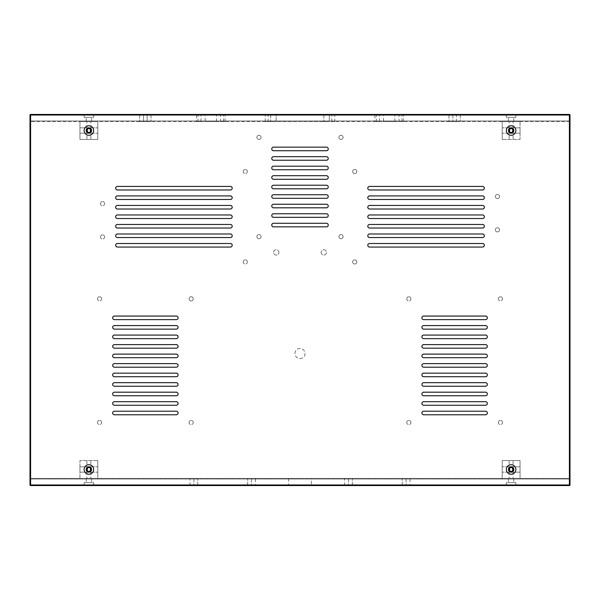 <?xml version="1.0" encoding="UTF-8"?>
<svg xmlns="http://www.w3.org/2000/svg" width="600" height="600" viewBox="0 0 600 600"><rect width="100%" height="100%" fill="white"/><g stroke="black" fill="none" stroke-linecap="round" stroke-linejoin="round"><path stroke-width="0.45" stroke-dasharray="3 2.25" d="M326.46 147.157A1.785 1.785 0 0 1 328.245 148.942A1.785 1.785 0 0 1 326.46 150.727L273.54 150.727L326.46 150.727A1.785 1.785 0 0 0 328.245 148.942A1.785 1.785 0 0 0 326.46 147.157L273.54 147.157A1.785 1.785 0 0 0 271.755 148.942A1.785 1.785 0 0 0 273.54 150.727A1.785 1.785 0 0 1 271.755 148.942A1.785 1.785 0 0 1 273.54 147.157M326.46 188.79A1.785 1.785 0 0 0 328.245 187.005A1.785 1.785 0 0 0 326.46 185.22L273.54 185.22L326.46 185.22A1.785 1.785 0 0 1 328.245 187.005A1.785 1.785 0 0 1 326.46 188.79L273.54 188.79A1.785 1.785 0 0 1 271.755 187.005A1.785 1.785 0 0 1 273.54 185.22A1.785 1.785 0 0 0 271.755 187.005A1.785 1.785 0 0 0 273.54 188.79L326.46 188.79L273.54 188.79M482.572 189.975A1.785 1.785 0 0 0 484.357 188.197A1.785 1.785 0 0 0 482.572 186.413L369.585 186.413L482.572 186.413A1.785 1.785 0 0 1 484.357 188.197A1.785 1.785 0 0 1 482.572 189.975L369.585 189.975A1.785 1.785 0 0 1 367.8 188.197A1.785 1.785 0 0 1 369.585 186.413A1.785 1.785 0 0 0 367.8 188.197A1.785 1.785 0 0 0 369.585 189.975L482.572 189.975L369.585 189.975M482.572 209.01A1.785 1.785 0 0 0 484.357 207.225A1.785 1.785 0 0 0 482.572 205.44L369.585 205.44L482.572 205.44A1.785 1.785 0 0 1 484.357 207.225A1.785 1.785 0 0 1 482.572 209.01L369.585 209.01A1.785 1.785 0 0 1 367.8 207.225A1.785 1.785 0 0 1 369.585 205.44A1.785 1.785 0 0 0 367.8 207.225A1.785 1.785 0 0 0 369.585 209.01L482.572 209.01L369.585 209.01M482.572 199.493A1.785 1.785 0 0 0 484.357 197.708A1.785 1.785 0 0 0 482.572 195.923L369.585 195.923L482.572 195.923A1.785 1.785 0 0 1 484.357 197.708A1.785 1.785 0 0 1 482.572 199.493L369.585 199.493A1.785 1.785 0 0 1 367.8 197.708A1.785 1.785 0 0 1 369.585 195.923A1.785 1.785 0 0 0 367.8 197.708A1.785 1.785 0 0 0 369.585 199.493L482.572 199.493L369.585 199.493M482.572 224.475A1.785 1.785 0 0 1 484.357 226.252A1.785 1.785 0 0 1 482.572 228.038L369.585 228.038L482.572 228.038A1.785 1.785 0 0 0 484.357 226.252A1.785 1.785 0 0 0 482.572 224.475L369.585 224.475A1.785 1.785 0 0 0 367.8 226.252A1.785 1.785 0 0 0 369.585 228.038A1.785 1.785 0 0 1 367.8 226.252A1.785 1.785 0 0 1 369.585 224.475M482.572 233.985A1.785 1.785 0 0 1 484.357 235.77A1.785 1.785 0 0 1 482.572 237.555L369.585 237.555L482.572 237.555A1.785 1.785 0 0 0 484.357 235.77A1.785 1.785 0 0 0 482.572 233.985L369.585 233.985A1.785 1.785 0 0 0 367.8 235.77A1.785 1.785 0 0 0 369.585 237.555A1.785 1.785 0 0 1 367.8 235.77A1.785 1.785 0 0 1 369.585 233.985M482.572 243.502A1.785 1.785 0 0 1 484.357 245.288A1.785 1.785 0 0 1 482.572 247.072L369.585 247.072L482.572 247.072A1.785 1.785 0 0 0 484.357 245.288A1.785 1.785 0 0 0 482.572 243.502L369.585 243.502A1.785 1.785 0 0 0 367.8 245.288A1.785 1.785 0 0 0 369.585 247.072A1.785 1.785 0 0 1 367.8 245.288A1.785 1.785 0 0 1 369.585 243.502M482.572 218.528A1.785 1.785 0 0 0 484.357 216.743A1.785 1.785 0 0 0 482.572 214.958L369.585 214.958L482.572 214.958A1.785 1.785 0 0 1 484.357 216.743A1.785 1.785 0 0 1 482.572 218.528L369.585 218.528A1.785 1.785 0 0 1 367.8 216.743A1.785 1.785 0 0 1 369.585 214.958A1.785 1.785 0 0 0 367.8 216.743A1.785 1.785 0 0 0 369.585 218.528L482.572 218.528L369.585 218.528M117.427 243.502A1.785 1.785 0 0 0 115.642 245.288A1.785 1.785 0 0 0 117.427 247.072L230.415 247.072L117.427 247.072A1.785 1.785 0 0 1 115.642 245.288A1.785 1.785 0 0 1 117.427 243.502L230.415 243.502A1.785 1.785 0 0 1 232.2 245.288A1.785 1.785 0 0 1 230.415 247.072A1.785 1.785 0 0 0 232.2 245.288A1.785 1.785 0 0 0 230.415 243.502L117.427 243.502L230.415 243.502M117.427 224.475A1.785 1.785 0 0 0 115.642 226.252A1.785 1.785 0 0 0 117.427 228.038L230.415 228.038L117.427 228.038A1.785 1.785 0 0 1 115.642 226.252A1.785 1.785 0 0 1 117.427 224.475L230.415 224.475A1.785 1.785 0 0 1 232.2 226.252A1.785 1.785 0 0 1 230.415 228.038A1.785 1.785 0 0 0 232.2 226.252A1.785 1.785 0 0 0 230.415 224.475L117.427 224.475L230.415 224.475M117.427 233.985A1.785 1.785 0 0 0 115.642 235.77A1.785 1.785 0 0 0 117.427 237.555L230.415 237.555L117.427 237.555A1.785 1.785 0 0 1 115.642 235.77A1.785 1.785 0 0 1 117.427 233.985L230.415 233.985A1.785 1.785 0 0 1 232.2 235.77A1.785 1.785 0 0 1 230.415 237.555A1.785 1.785 0 0 0 232.2 235.77A1.785 1.785 0 0 0 230.415 233.985L117.427 233.985L230.415 233.985M117.427 209.01A1.785 1.785 0 0 1 115.642 207.225A1.785 1.785 0 0 1 117.427 205.44L230.415 205.44L117.427 205.44A1.785 1.785 0 0 0 115.642 207.225A1.785 1.785 0 0 0 117.427 209.01L230.415 209.01A1.785 1.785 0 0 0 232.2 207.225A1.785 1.785 0 0 0 230.415 205.44A1.785 1.785 0 0 1 232.2 207.225A1.785 1.785 0 0 1 230.415 209.01M117.427 199.493A1.785 1.785 0 0 1 115.642 197.708A1.785 1.785 0 0 1 117.427 195.923L230.415 195.923L117.427 195.923A1.785 1.785 0 0 0 115.642 197.708A1.785 1.785 0 0 0 117.427 199.493L230.415 199.493A1.785 1.785 0 0 0 232.2 197.708A1.785 1.785 0 0 0 230.415 195.923A1.785 1.785 0 0 1 232.2 197.708A1.785 1.785 0 0 1 230.415 199.493M117.427 189.975A1.785 1.785 0 0 1 115.642 188.197A1.785 1.785 0 0 1 117.427 186.413L230.415 186.413L117.427 186.413A1.785 1.785 0 0 0 115.642 188.197A1.785 1.785 0 0 0 117.427 189.975L230.415 189.975A1.785 1.785 0 0 0 232.2 188.197A1.785 1.785 0 0 0 230.415 186.413A1.785 1.785 0 0 1 232.2 188.197A1.785 1.785 0 0 1 230.415 189.975M117.427 214.958A1.785 1.785 0 0 0 115.642 216.743A1.785 1.785 0 0 0 117.427 218.528L230.415 218.528L117.427 218.528A1.785 1.785 0 0 1 115.642 216.743A1.785 1.785 0 0 1 117.427 214.958L230.415 214.958A1.785 1.785 0 0 1 232.2 216.743A1.785 1.785 0 0 1 230.415 218.528A1.785 1.785 0 0 0 232.2 216.743A1.785 1.785 0 0 0 230.415 214.958L117.427 214.958L230.415 214.958M423.705 316.058A1.785 1.785 0 0 0 421.92 317.843A1.785 1.785 0 0 0 423.705 319.627L485.55 319.627L423.705 319.627A1.785 1.785 0 0 1 421.92 317.843A1.785 1.785 0 0 1 423.705 316.058L485.55 316.058A1.785 1.785 0 0 1 487.335 317.843A1.785 1.785 0 0 1 485.55 319.627A1.785 1.785 0 0 0 487.335 317.843A1.785 1.785 0 0 0 485.55 316.058L423.705 316.058L485.55 316.058M423.705 376.718A1.785 1.785 0 0 1 421.92 374.933A1.785 1.785 0 0 1 423.705 373.147L485.55 373.147L423.705 373.147A1.785 1.785 0 0 0 421.92 374.933A1.785 1.785 0 0 0 423.705 376.718L485.55 376.718A1.785 1.785 0 0 0 487.335 374.933A1.785 1.785 0 0 0 485.55 373.147A1.785 1.785 0 0 1 487.335 374.933A1.785 1.785 0 0 1 485.55 376.718M423.705 386.235A1.785 1.785 0 0 1 421.92 384.45A1.785 1.785 0 0 1 423.705 382.665L485.55 382.665L423.705 382.665A1.785 1.785 0 0 0 421.92 384.45A1.785 1.785 0 0 0 423.705 386.235L485.55 386.235A1.785 1.785 0 0 0 487.335 384.45A1.785 1.785 0 0 0 485.55 382.665A1.785 1.785 0 0 1 487.335 384.45A1.785 1.785 0 0 1 485.55 386.235M423.705 354.12A1.785 1.785 0 0 0 421.92 355.905A1.785 1.785 0 0 0 423.705 357.69L485.55 357.69L423.705 357.69A1.785 1.785 0 0 1 421.92 355.905A1.785 1.785 0 0 1 423.705 354.12L485.55 354.12A1.785 1.785 0 0 1 487.335 355.905A1.785 1.785 0 0 1 485.55 357.69A1.785 1.785 0 0 0 487.335 355.905A1.785 1.785 0 0 0 485.55 354.12L423.705 354.12L485.55 354.12M423.705 344.603A1.785 1.785 0 0 0 421.92 346.388A1.785 1.785 0 0 0 423.705 348.173L485.55 348.173L423.705 348.173A1.785 1.785 0 0 1 421.92 346.388A1.785 1.785 0 0 1 423.705 344.603L485.55 344.603A1.785 1.785 0 0 1 487.335 346.388A1.785 1.785 0 0 1 485.55 348.173A1.785 1.785 0 0 0 487.335 346.388A1.785 1.785 0 0 0 485.55 344.603L423.705 344.603L485.55 344.603M423.705 335.085A1.785 1.785 0 0 0 421.92 336.87A1.785 1.785 0 0 0 423.705 338.655L485.55 338.655L423.705 338.655A1.785 1.785 0 0 1 421.92 336.87A1.785 1.785 0 0 1 423.705 335.085L485.55 335.085A1.785 1.785 0 0 1 487.335 336.87A1.785 1.785 0 0 1 485.55 338.655A1.785 1.785 0 0 0 487.335 336.87A1.785 1.785 0 0 0 485.55 335.085L423.705 335.085L485.55 335.085M423.705 325.575A1.785 1.785 0 0 0 421.92 327.36A1.785 1.785 0 0 0 423.705 329.138L485.55 329.138L423.705 329.138A1.785 1.785 0 0 1 421.92 327.36A1.785 1.785 0 0 1 423.705 325.575L485.55 325.575A1.785 1.785 0 0 1 487.335 327.36A1.785 1.785 0 0 1 485.55 329.138A1.785 1.785 0 0 0 487.335 327.36A1.785 1.785 0 0 0 485.55 325.575L423.705 325.575L485.55 325.575M423.705 395.752A1.785 1.785 0 0 1 421.92 393.967A1.785 1.785 0 0 1 423.705 392.183L485.55 392.183L423.705 392.183A1.785 1.785 0 0 0 421.92 393.967A1.785 1.785 0 0 0 423.705 395.752L485.55 395.752A1.785 1.785 0 0 0 487.335 393.967A1.785 1.785 0 0 0 485.55 392.183A1.785 1.785 0 0 1 487.335 393.967A1.785 1.785 0 0 1 485.55 395.752M423.705 405.263A1.785 1.785 0 0 1 421.92 403.478A1.785 1.785 0 0 1 423.705 401.692L485.55 401.692L423.705 401.692A1.785 1.785 0 0 0 421.92 403.478A1.785 1.785 0 0 0 423.705 405.263L485.55 405.263A1.785 1.785 0 0 0 487.335 403.478A1.785 1.785 0 0 0 485.55 401.692A1.785 1.785 0 0 1 487.335 403.478A1.785 1.785 0 0 1 485.55 405.263M423.705 414.78A1.785 1.785 0 0 1 421.92 412.995A1.785 1.785 0 0 1 423.705 411.21L485.55 411.21L423.705 411.21A1.785 1.785 0 0 0 421.92 412.995A1.785 1.785 0 0 0 423.705 414.78L485.55 414.78A1.785 1.785 0 0 0 487.335 412.995A1.785 1.785 0 0 0 485.55 411.21A1.785 1.785 0 0 1 487.335 412.995A1.785 1.785 0 0 1 485.55 414.78M423.705 363.638A1.785 1.785 0 0 0 421.92 365.415A1.785 1.785 0 0 0 423.705 367.2L485.55 367.2L423.705 367.2A1.785 1.785 0 0 1 421.92 365.415A1.785 1.785 0 0 1 423.705 363.638L485.55 363.638A1.785 1.785 0 0 1 487.335 365.415A1.785 1.785 0 0 1 485.55 367.2A1.785 1.785 0 0 0 487.335 365.415A1.785 1.785 0 0 0 485.55 363.638L423.705 363.638L485.55 363.638M114.45 316.058A1.785 1.785 0 0 0 112.665 317.843A1.785 1.785 0 0 0 114.45 319.627L176.295 319.627L114.45 319.627A1.785 1.785 0 0 1 112.665 317.843A1.785 1.785 0 0 1 114.45 316.058L176.295 316.058A1.785 1.785 0 0 1 178.08 317.843A1.785 1.785 0 0 1 176.295 319.627A1.785 1.785 0 0 0 178.08 317.843A1.785 1.785 0 0 0 176.295 316.058L114.45 316.058L176.295 316.058M114.45 376.718A1.785 1.785 0 0 1 112.665 374.933A1.785 1.785 0 0 1 114.45 373.147L176.295 373.147L114.45 373.147A1.785 1.785 0 0 0 112.665 374.933A1.785 1.785 0 0 0 114.45 376.718L176.295 376.718A1.785 1.785 0 0 0 178.08 374.933A1.785 1.785 0 0 0 176.295 373.147A1.785 1.785 0 0 1 178.08 374.933A1.785 1.785 0 0 1 176.295 376.718M114.45 386.235A1.785 1.785 0 0 1 112.665 384.45A1.785 1.785 0 0 1 114.45 382.665L176.295 382.665L114.45 382.665A1.785 1.785 0 0 0 112.665 384.45A1.785 1.785 0 0 0 114.45 386.235L176.295 386.235A1.785 1.785 0 0 0 178.08 384.45A1.785 1.785 0 0 0 176.295 382.665A1.785 1.785 0 0 1 178.08 384.45A1.785 1.785 0 0 1 176.295 386.235M114.45 354.12A1.785 1.785 0 0 0 112.665 355.905A1.785 1.785 0 0 0 114.45 357.69L176.295 357.69L114.45 357.69A1.785 1.785 0 0 1 112.665 355.905A1.785 1.785 0 0 1 114.45 354.12L176.295 354.12A1.785 1.785 0 0 1 178.08 355.905A1.785 1.785 0 0 1 176.295 357.69A1.785 1.785 0 0 0 178.08 355.905A1.785 1.785 0 0 0 176.295 354.12L114.45 354.12L176.295 354.12M114.45 344.603A1.785 1.785 0 0 0 112.665 346.388A1.785 1.785 0 0 0 114.45 348.173L176.295 348.173L114.45 348.173A1.785 1.785 0 0 1 112.665 346.388A1.785 1.785 0 0 1 114.45 344.603L176.295 344.603A1.785 1.785 0 0 1 178.08 346.388A1.785 1.785 0 0 1 176.295 348.173A1.785 1.785 0 0 0 178.08 346.388A1.785 1.785 0 0 0 176.295 344.603L114.45 344.603L176.295 344.603M114.45 335.085A1.785 1.785 0 0 0 112.665 336.87A1.785 1.785 0 0 0 114.45 338.655L176.295 338.655L114.45 338.655A1.785 1.785 0 0 1 112.665 336.87A1.785 1.785 0 0 1 114.45 335.085L176.295 335.085A1.785 1.785 0 0 1 178.08 336.87A1.785 1.785 0 0 1 176.295 338.655A1.785 1.785 0 0 0 178.08 336.87A1.785 1.785 0 0 0 176.295 335.085L114.45 335.085L176.295 335.085M114.45 325.575A1.785 1.785 0 0 0 112.665 327.36A1.785 1.785 0 0 0 114.45 329.138L176.295 329.138L114.45 329.138A1.785 1.785 0 0 1 112.665 327.36A1.785 1.785 0 0 1 114.45 325.575L176.295 325.575A1.785 1.785 0 0 1 178.08 327.36A1.785 1.785 0 0 1 176.295 329.138A1.785 1.785 0 0 0 178.08 327.36A1.785 1.785 0 0 0 176.295 325.575L114.45 325.575L176.295 325.575M114.45 395.752A1.785 1.785 0 0 1 112.665 393.967A1.785 1.785 0 0 1 114.45 392.183L176.295 392.183L114.45 392.183A1.785 1.785 0 0 0 112.665 393.967A1.785 1.785 0 0 0 114.45 395.752L176.295 395.752A1.785 1.785 0 0 0 178.08 393.967A1.785 1.785 0 0 0 176.295 392.183A1.785 1.785 0 0 1 178.08 393.967A1.785 1.785 0 0 1 176.295 395.752M114.45 405.263A1.785 1.785 0 0 1 112.665 403.478A1.785 1.785 0 0 1 114.45 401.692L176.295 401.692L114.45 401.692A1.785 1.785 0 0 0 112.665 403.478A1.785 1.785 0 0 0 114.45 405.263L176.295 405.263A1.785 1.785 0 0 0 178.08 403.478A1.785 1.785 0 0 0 176.295 401.692A1.785 1.785 0 0 1 178.08 403.478A1.785 1.785 0 0 1 176.295 405.263M114.45 414.78A1.785 1.785 0 0 1 112.665 412.995A1.785 1.785 0 0 1 114.45 411.21L176.295 411.21L114.45 411.21A1.785 1.785 0 0 0 112.665 412.995A1.785 1.785 0 0 0 114.45 414.78L176.295 414.78A1.785 1.785 0 0 0 178.08 412.995A1.785 1.785 0 0 0 176.295 411.21A1.785 1.785 0 0 1 178.08 412.995A1.785 1.785 0 0 1 176.295 414.78M114.45 363.638A1.785 1.785 0 0 0 112.665 365.415A1.785 1.785 0 0 0 114.45 367.2L176.295 367.2L114.45 367.2A1.785 1.785 0 0 1 112.665 365.415A1.785 1.785 0 0 1 114.45 363.638L176.295 363.638A1.785 1.785 0 0 1 178.08 365.415A1.785 1.785 0 0 1 176.295 367.2A1.785 1.785 0 0 0 178.08 365.415A1.785 1.785 0 0 0 176.295 363.638L114.45 363.638L176.295 363.638M508.447 130.507A2.677 2.677 0 0 1 512.46 128.19A2.677 2.677 0 0 1 512.46 132.825A2.677 2.677 0 0 1 508.447 130.507A2.677 2.677 0 0 0 511.125 133.185A2.677 2.677 0 0 0 513.803 130.507A2.677 2.677 0 0 0 511.125 127.83A2.677 2.677 0 0 0 508.447 130.507A2.677 2.677 0 0 0 512.46 132.825A2.677 2.677 0 0 0 512.46 128.19A2.677 2.677 0 0 0 508.447 130.507M506.362 130.507A4.755 4.755 0 0 0 513.502 134.625A4.755 4.755 0 0 0 513.502 126.39A4.755 4.755 0 0 0 506.362 130.507A4.755 4.755 0 0 1 511.125 125.752A4.755 4.755 0 0 1 515.88 130.507A4.755 4.755 0 0 1 511.125 135.262A4.755 4.755 0 0 1 506.362 130.507M508.447 469.493A2.677 2.677 0 0 1 512.46 467.175A2.677 2.677 0 0 1 512.46 471.81A2.677 2.677 0 0 1 508.447 469.493A2.677 2.677 0 0 1 511.125 466.815A2.677 2.677 0 0 1 513.803 469.493A2.677 2.677 0 0 0 509.783 467.175A2.677 2.677 0 0 0 509.783 471.81A2.677 2.677 0 0 0 513.803 469.493A2.677 2.677 0 0 1 511.125 472.17A2.677 2.677 0 0 1 508.447 469.493M506.362 469.493A4.755 4.755 0 0 1 513.502 465.375A4.755 4.755 0 0 1 513.502 473.61A4.755 4.755 0 0 1 506.362 469.493A4.755 4.755 0 0 1 511.125 464.737A4.755 4.755 0 0 1 515.88 469.493A4.755 4.755 0 0 1 511.125 474.248A4.755 4.755 0 0 1 506.362 469.493M86.198 130.507A2.677 2.677 0 0 1 90.218 128.19A2.677 2.677 0 0 1 90.218 132.825A2.677 2.677 0 0 1 86.198 130.507M93.637 130.507A4.755 4.755 0 0 1 86.498 134.625A4.755 4.755 0 0 1 86.498 126.39A4.755 4.755 0 0 1 93.637 130.507M86.198 469.493A2.677 2.677 0 0 1 90.218 467.175A2.677 2.677 0 0 1 90.218 471.81A2.677 2.677 0 0 1 86.198 469.493M93.637 469.493A4.755 4.755 0 0 0 86.498 465.375A4.755 4.755 0 0 0 86.498 473.61A4.755 4.755 0 0 0 93.637 469.493M326.46 156.675A1.785 1.785 0 0 1 328.245 158.46A1.785 1.785 0 0 1 326.46 160.245L273.54 160.245L326.46 160.245A1.785 1.785 0 0 0 328.245 158.46A1.785 1.785 0 0 0 326.46 156.675L273.54 156.675A1.785 1.785 0 0 0 271.755 158.46A1.785 1.785 0 0 0 273.54 160.245A1.785 1.785 0 0 1 271.755 158.46A1.785 1.785 0 0 1 273.54 156.675M326.46 166.192A1.785 1.785 0 0 1 328.245 167.97A1.785 1.785 0 0 1 326.46 169.755L273.54 169.755L326.46 169.755A1.785 1.785 0 0 0 328.245 167.97A1.785 1.785 0 0 0 326.46 166.192L273.54 166.192A1.785 1.785 0 0 0 271.755 167.97A1.785 1.785 0 0 0 273.54 169.755A1.785 1.785 0 0 1 271.755 167.97A1.785 1.785 0 0 1 273.54 166.192M326.46 175.703A1.785 1.785 0 0 1 328.245 177.488A1.785 1.785 0 0 1 326.46 179.273L273.54 179.273L326.46 179.273A1.785 1.785 0 0 0 328.245 177.488A1.785 1.785 0 0 0 326.46 175.703L273.54 175.703A1.785 1.785 0 0 0 271.755 177.488A1.785 1.785 0 0 0 273.54 179.273A1.785 1.785 0 0 1 271.755 177.488A1.785 1.785 0 0 1 273.54 175.703M326.46 217.335A1.785 1.785 0 0 0 328.245 215.55A1.785 1.785 0 0 0 326.46 213.765L273.54 213.765L326.46 213.765A1.785 1.785 0 0 1 328.245 215.55A1.785 1.785 0 0 1 326.46 217.335L273.54 217.335A1.785 1.785 0 0 1 271.755 215.55A1.785 1.785 0 0 1 273.54 213.765A1.785 1.785 0 0 0 271.755 215.55A1.785 1.785 0 0 0 273.54 217.335L326.46 217.335L273.54 217.335M326.46 198.308A1.785 1.785 0 0 0 328.245 196.522A1.785 1.785 0 0 0 326.46 194.737L273.54 194.737L326.46 194.737A1.785 1.785 0 0 1 328.245 196.522A1.785 1.785 0 0 1 326.46 198.308L273.54 198.308A1.785 1.785 0 0 1 271.755 196.522A1.785 1.785 0 0 1 273.54 194.737A1.785 1.785 0 0 0 271.755 196.522A1.785 1.785 0 0 0 273.54 198.308L326.46 198.308L273.54 198.308M326.46 207.817A1.785 1.785 0 0 0 328.245 206.032A1.785 1.785 0 0 0 326.46 204.248L273.54 204.248L326.46 204.248A1.785 1.785 0 0 1 328.245 206.032A1.785 1.785 0 0 1 326.46 207.817L273.54 207.817A1.785 1.785 0 0 1 271.755 206.032A1.785 1.785 0 0 1 273.54 204.248A1.785 1.785 0 0 0 271.755 206.032A1.785 1.785 0 0 0 273.54 207.817L326.46 207.817L273.54 207.817M326.46 226.853A1.785 1.785 0 0 0 328.245 225.067A1.785 1.785 0 0 0 326.46 223.282L273.54 223.282L326.46 223.282A1.785 1.785 0 0 1 328.245 225.067A1.785 1.785 0 0 1 326.46 226.853L273.54 226.853A1.785 1.785 0 0 1 271.755 225.067A1.785 1.785 0 0 1 273.54 223.282A1.785 1.785 0 0 0 271.755 225.067A1.785 1.785 0 0 0 273.54 226.853L326.46 226.853L273.54 226.853M30 115.042L30 484.957L30 115.042A0.593 0.593 0 0 1 30.593 114.45L569.408 114.45L30.593 114.45A0.593 0.593 0 0 0 30 115.042L30 484.957A0.593 0.593 0 0 0 30.593 485.55L569.408 485.55L30.593 485.55A0.593 0.593 0 0 1 30 484.957L30 479.01A0.593 0.593 0 0 1 30.593 478.418L569.408 478.418L30.593 478.418A0.593 0.593 0 0 0 30 479.01L569.408 479.01L30 479.01L30 484.957A0.593 0.593 0 0 0 30.593 485.55L569.408 485.55A0.593 0.593 0 0 0 570 484.957L570 115.042L570 484.957A0.593 0.593 0 0 1 569.408 485.55L30.593 485.55A0.593 0.593 0 0 1 30 484.957L569.408 484.957L569.408 115.042L30.593 115.042L30.593 485.55L569.408 485.55A0.593 0.593 0 0 0 570 484.957L570 115.042A0.593 0.593 0 0 0 569.408 114.45A0.593 0.593 0 0 1 570 115.042A0.593 0.593 0 0 0 569.408 114.45L30.593 114.45L569.408 114.45A0.593 0.593 0 0 1 570 115.042L569.408 115.042L569.408 114.45L30.593 114.45A0.593 0.593 0 0 0 30 115.042A0.593 0.593 0 0 1 30.593 114.45L30.593 115.042L30 115.042A0.593 0.593 0 0 1 30.593 114.45L30.593 484.957L570 484.957A0.593 0.593 0 0 1 569.408 485.55L569.408 115.042L30.593 115.042L569.408 115.042L569.408 484.957L30.593 484.957L30.593 114.45L30.593 115.042L30 115.042A0.593 0.593 0 0 1 30.593 114.45A0.593 0.593 0 0 0 30 115.042L570 115.042L569.408 115.042L569.408 114.45A0.593 0.593 0 0 1 570 115.042L569.408 115.042L569.408 114.45A0.593 0.593 0 0 1 570 115.042A0.593 0.593 0 0 0 569.408 114.45L569.408 115.042L570 115.042L570 120.99A0.593 0.593 0 0 1 569.408 121.583L30.593 121.583A0.593 0.593 0 0 1 30 120.99L30 115.042A0.593 0.593 0 0 1 30.593 114.45L30.593 115.042L30 115.042L30.593 115.042L30.593 121.583L569.408 121.583A0.593 0.593 0 0 0 570 120.99L570 115.042A0.593 0.593 0 0 0 569.408 114.45L569.408 115.042L30.593 115.042L30.593 120.99L30 120.99L30 115.042M326.46 213.765L273.54 213.765M326.46 194.737L273.54 194.737M482.572 186.413L369.585 186.413M482.572 205.44L369.585 205.44M117.427 247.072L230.415 247.072M117.427 228.038L230.415 228.038M423.705 319.627L485.55 319.627M423.705 338.655L485.55 338.655M423.705 357.69L485.55 357.69M114.45 319.627L176.295 319.627M114.45 338.655L176.295 338.655M114.45 357.69L176.295 357.69M84.12 469.493A4.755 4.755 0 0 1 88.875 464.737A4.755 4.755 0 0 1 93.637 469.493A4.755 4.755 0 0 1 88.875 474.248A4.755 4.755 0 0 1 84.12 469.493M84.12 130.507A4.755 4.755 0 0 1 88.875 125.752A4.755 4.755 0 0 1 93.637 130.507A4.755 4.755 0 0 1 88.875 135.262A4.755 4.755 0 0 1 84.12 130.507M294.945 353.528A5.055 5.055 0 0 1 300 348.472A5.055 5.055 0 0 1 305.055 353.528A5.055 5.055 0 0 1 300 358.582A5.055 5.055 0 0 1 294.945 353.528M189.083 298.808A2.085 2.085 0 0 1 192.21 297.007A2.085 2.085 0 0 1 192.21 300.615A2.085 2.085 0 0 1 189.083 298.808A2.085 2.085 0 0 0 191.167 300.892A2.085 2.085 0 0 0 193.252 298.808A2.085 2.085 0 0 0 191.167 296.73A2.085 2.085 0 0 0 189.083 298.808M97.5 298.808A2.085 2.085 0 0 1 99.585 296.73A2.085 2.085 0 0 1 101.663 298.808A2.085 2.085 0 0 1 99.585 300.892A2.085 2.085 0 0 1 97.5 298.808M97.5 422.513A2.085 2.085 0 0 1 99.585 420.428A2.085 2.085 0 0 1 101.663 422.513A2.085 2.085 0 0 1 99.585 424.59A2.085 2.085 0 0 1 97.5 422.513M189.083 422.513A2.085 2.085 0 0 1 191.167 420.428A2.085 2.085 0 0 1 193.252 422.513A2.085 2.085 0 0 1 191.167 424.59A2.085 2.085 0 0 1 189.083 422.513M114.45 367.2L176.295 367.2M114.45 348.173L176.295 348.173M114.45 329.138L176.295 329.138M498.338 298.808A2.085 2.085 0 0 1 500.415 296.73A2.085 2.085 0 0 1 502.5 298.808A2.085 2.085 0 0 1 500.415 300.892A2.085 2.085 0 0 1 498.338 298.808M406.748 298.808A2.085 2.085 0 0 1 408.832 296.73A2.085 2.085 0 0 1 410.918 298.808A2.085 2.085 0 0 1 408.832 300.892A2.085 2.085 0 0 1 406.748 298.808M406.748 422.513A2.085 2.085 0 0 1 408.832 420.428A2.085 2.085 0 0 1 410.918 422.513A2.085 2.085 0 0 1 408.832 424.59A2.085 2.085 0 0 1 406.748 422.513M498.338 422.513A2.085 2.085 0 0 1 500.415 420.428A2.085 2.085 0 0 1 502.5 422.513A2.085 2.085 0 0 1 500.415 424.59A2.085 2.085 0 0 1 498.338 422.513M423.705 367.2L485.55 367.2M423.705 348.173L485.55 348.173M423.705 329.138L485.55 329.138M243.202 261.938A2.085 2.085 0 0 1 245.288 259.86A2.085 2.085 0 0 1 247.365 261.938A2.085 2.085 0 0 1 245.288 264.022A2.085 2.085 0 0 1 243.202 261.938M243.202 171.54A2.085 2.085 0 0 1 245.288 169.462A2.085 2.085 0 0 1 247.365 171.54A2.085 2.085 0 0 1 245.288 173.625A2.085 2.085 0 0 1 243.202 171.54M100.47 203.655A2.085 2.085 0 0 1 102.555 201.577A2.085 2.085 0 0 1 104.64 203.655A2.085 2.085 0 0 1 102.555 205.74A2.085 2.085 0 0 1 100.47 203.655M100.47 236.962A2.085 2.085 0 0 1 102.555 234.877A2.085 2.085 0 0 1 104.64 236.962A2.085 2.085 0 0 1 102.555 239.04A2.085 2.085 0 0 1 100.47 236.962M117.427 218.528L230.415 218.528M117.427 237.555L230.415 237.555M352.635 171.54A2.085 2.085 0 0 1 355.755 169.74A2.085 2.085 0 0 1 355.755 173.347A2.085 2.085 0 0 1 352.635 171.54A2.085 2.085 0 0 0 354.712 173.625A2.085 2.085 0 0 0 356.798 171.54A2.085 2.085 0 0 0 354.712 169.462A2.085 2.085 0 0 0 352.635 171.54M352.635 261.938A2.085 2.085 0 0 1 355.755 260.138A2.085 2.085 0 0 1 355.755 263.737A2.085 2.085 0 0 1 352.635 261.938A2.085 2.085 0 0 0 354.712 264.022A2.085 2.085 0 0 0 356.798 261.938A2.085 2.085 0 0 0 354.712 259.86A2.085 2.085 0 0 0 352.635 261.938M495.36 229.822A2.085 2.085 0 0 1 498.487 228.022A2.085 2.085 0 0 1 498.487 231.63A2.085 2.085 0 0 1 495.36 229.822A2.085 2.085 0 0 0 497.445 231.907A2.085 2.085 0 0 0 499.53 229.822A2.085 2.085 0 0 0 497.445 227.745A2.085 2.085 0 0 0 495.36 229.822M495.36 196.522A2.085 2.085 0 0 1 498.487 194.715A2.085 2.085 0 0 1 498.487 198.322A2.085 2.085 0 0 1 495.36 196.522A2.085 2.085 0 0 0 497.445 198.6A2.085 2.085 0 0 0 499.53 196.522A2.085 2.085 0 0 0 497.445 194.438A2.085 2.085 0 0 0 495.36 196.522M482.572 214.958L369.585 214.958M482.572 195.923L369.585 195.923M278.888 252.42A2.677 2.677 0 0 0 274.875 250.103A2.677 2.677 0 0 0 274.875 254.737A2.677 2.677 0 0 0 278.888 252.42A2.677 2.677 0 0 1 274.875 254.737A2.677 2.677 0 0 1 274.875 250.103A2.677 2.677 0 0 1 278.888 252.42M321.112 252.42A2.677 2.677 0 0 0 325.125 254.737A2.677 2.677 0 0 0 325.125 250.103A2.677 2.677 0 0 0 321.112 252.42A2.677 2.677 0 0 1 325.125 250.103A2.677 2.677 0 0 1 325.125 254.737A2.677 2.677 0 0 1 321.112 252.42M256.882 236.663A2.085 2.085 0 0 1 260.002 234.862A2.085 2.085 0 0 1 260.002 238.462A2.085 2.085 0 0 1 256.882 236.663A2.085 2.085 0 0 0 258.968 238.748A2.085 2.085 0 0 0 261.045 236.663A2.085 2.085 0 0 0 258.968 234.585A2.085 2.085 0 0 0 256.882 236.663M338.955 236.663A2.085 2.085 0 0 1 342.075 234.862A2.085 2.085 0 0 1 342.075 238.462A2.085 2.085 0 0 1 338.955 236.663A2.085 2.085 0 0 0 341.032 238.748A2.085 2.085 0 0 0 343.118 236.663A2.085 2.085 0 0 0 341.032 234.585A2.085 2.085 0 0 0 338.955 236.663M338.955 137.347A2.085 2.085 0 0 1 342.075 135.54A2.085 2.085 0 0 1 342.075 139.148A2.085 2.085 0 0 1 338.955 137.347A2.085 2.085 0 0 0 341.032 139.425A2.085 2.085 0 0 0 343.118 137.347A2.085 2.085 0 0 0 341.032 135.262A2.085 2.085 0 0 0 338.955 137.347M256.882 137.347A2.085 2.085 0 0 1 260.002 135.54A2.085 2.085 0 0 1 260.002 139.148A2.085 2.085 0 0 1 256.882 137.347A2.085 2.085 0 0 0 258.968 139.425A2.085 2.085 0 0 0 261.045 137.347A2.085 2.085 0 0 0 258.968 135.262A2.085 2.085 0 0 0 256.882 137.347M326.46 185.22L273.54 185.22M326.46 204.248L273.54 204.248M326.46 223.282L273.54 223.282M326.46 160.245L273.54 160.245M326.46 179.273L273.54 179.273M482.572 247.072L369.585 247.072M482.572 228.038L369.585 228.038M117.427 195.923L230.415 195.923M423.705 411.21L485.55 411.21M423.705 392.183L485.55 392.183M423.705 373.147L485.55 373.147M502.5 422.513A2.085 2.085 0 0 0 499.38 420.705A2.085 2.085 0 0 0 499.38 424.312A2.085 2.085 0 0 0 502.5 422.513M410.918 422.513A2.085 2.085 0 0 0 407.79 420.705A2.085 2.085 0 0 0 407.79 424.312A2.085 2.085 0 0 0 410.918 422.513M410.918 298.808A2.085 2.085 0 0 0 407.79 297.007A2.085 2.085 0 0 0 407.79 300.615A2.085 2.085 0 0 0 410.918 298.808M502.5 298.808A2.085 2.085 0 0 0 499.38 297.007A2.085 2.085 0 0 0 499.38 300.615A2.085 2.085 0 0 0 502.5 298.808M114.45 401.692L176.295 401.692M114.45 382.665L176.295 382.665M91.552 469.493A2.677 2.677 0 0 0 87.54 467.175A2.677 2.677 0 0 0 87.54 471.81A2.677 2.677 0 0 0 91.552 469.493A2.677 2.677 0 0 0 87.54 467.175A2.677 2.677 0 0 0 87.54 471.81A2.677 2.677 0 0 0 91.552 469.493M91.552 130.507A2.677 2.677 0 0 0 87.54 128.19A2.677 2.677 0 0 0 87.54 132.825A2.677 2.677 0 0 0 91.552 130.507A2.677 2.677 0 0 1 87.54 132.825A2.677 2.677 0 0 1 87.54 128.19A2.677 2.677 0 0 1 91.552 130.507M305.055 353.528A5.055 5.055 0 0 1 297.472 357.9A5.055 5.055 0 0 1 297.472 349.147A5.055 5.055 0 0 1 305.055 353.528M101.663 298.808A2.085 2.085 0 0 0 98.542 297.007A2.085 2.085 0 0 0 98.542 300.615A2.085 2.085 0 0 0 101.663 298.808M101.663 422.513A2.085 2.085 0 0 0 98.542 420.705A2.085 2.085 0 0 0 98.542 424.312A2.085 2.085 0 0 0 101.663 422.513M193.252 422.513A2.085 2.085 0 0 0 190.125 420.705A2.085 2.085 0 0 0 190.125 424.312A2.085 2.085 0 0 0 193.252 422.513M114.45 373.147L176.295 373.147M114.45 392.183L176.295 392.183M114.45 411.21L176.295 411.21M423.705 382.665L485.55 382.665M423.705 401.692L485.55 401.692M247.365 261.938A2.085 2.085 0 0 0 244.245 260.138A2.085 2.085 0 0 0 244.245 263.737A2.085 2.085 0 0 0 247.365 261.938M247.365 171.54A2.085 2.085 0 0 0 244.245 169.74A2.085 2.085 0 0 0 244.245 173.347A2.085 2.085 0 0 0 247.365 171.54M104.64 203.655A2.085 2.085 0 0 0 101.512 201.855A2.085 2.085 0 0 0 101.512 205.462A2.085 2.085 0 0 0 104.64 203.655M104.64 236.962A2.085 2.085 0 0 0 101.512 235.155A2.085 2.085 0 0 0 101.512 238.763A2.085 2.085 0 0 0 104.64 236.962M117.427 205.44L230.415 205.44M117.427 186.413L230.415 186.413M482.572 237.555L369.585 237.555M326.46 169.755L273.54 169.755M326.46 150.727L273.54 150.727M511.125 135.262A4.755 4.755 0 0 1 507 128.13A4.755 4.755 0 0 1 515.243 128.13A4.755 4.755 0 0 1 511.125 135.262M511.125 464.737A4.755 4.755 0 0 0 507 471.87A4.755 4.755 0 0 0 515.243 471.87A4.755 4.755 0 0 0 511.125 464.737M88.875 135.262A4.755 4.755 0 0 0 93 128.13A4.755 4.755 0 0 0 84.758 128.13A4.755 4.755 0 0 0 88.875 135.262M88.875 464.737A4.755 4.755 0 0 1 93 471.87A4.755 4.755 0 0 1 84.758 471.87A4.755 4.755 0 0 1 88.875 464.737M247.665 485.55L251.475 485.55L247.665 485.55L251.475 485.55L247.665 485.55L247.665 478.418L251.475 478.418L247.665 478.418L251.475 478.418L247.665 478.418L247.665 485.55M197.708 485.55L193.905 485.55L197.708 485.55L193.905 485.55L197.708 485.55L197.708 478.418L193.905 478.418L197.708 478.418L193.905 478.418L197.708 478.418L197.708 485.55M222.69 485.55L189.975 485.55L222.69 485.55M402.293 485.55L406.095 485.55L402.293 485.55L406.095 485.55L402.293 485.55L402.293 478.418L406.095 478.418L402.293 478.418L406.095 478.418L402.293 478.418L402.293 485.55M352.335 485.55L348.525 485.55L352.335 485.55L348.525 485.55L352.335 485.55L352.335 478.418L348.525 478.418L352.335 478.418L348.525 478.418L352.335 478.418L352.335 485.55M377.31 485.55L410.025 485.55L377.31 485.55M311.415 485.55L288.585 485.55L311.415 485.55L311.415 478.418L288.585 478.418L311.415 478.418M88.875 485.55L93.637 485.55L88.875 485.55M511.125 485.55L506.362 485.55L511.125 485.55M255.397 478.418L189.975 478.418L255.397 478.418L255.397 485.55M410.025 478.418L344.603 478.418L410.025 478.418L410.025 485.55M88.875 478.418L91.552 478.418L88.875 478.418M511.125 478.418L513.803 478.418L511.125 478.418M569.408 478.418A0.593 0.593 0 0 1 570 479.01A0.593 0.593 0 0 0 569.408 478.418L569.408 479.01L569.408 478.418A0.593 0.593 0 0 1 570 479.01L569.408 479.01L570 479.01L570 484.957A0.593 0.593 0 0 1 569.408 485.55L569.408 484.957L569.408 485.55L569.408 484.957L570 484.957L570 479.01M30.593 485.55A0.593 0.593 0 0 1 30 484.957L30.593 484.957L30 484.957L30.593 484.957L30.593 485.55A0.593 0.593 0 0 1 30 484.957A0.593 0.593 0 0 0 30.593 485.55L30.593 478.418L30.593 484.957L569.408 484.957L569.408 479.01L569.408 484.957L30.593 484.957L30.593 485.55A0.593 0.593 0 0 1 30 484.957L30.593 484.957L30.593 485.55M515.88 482.692L515.88 485.55L515.88 482.692L506.362 482.692L515.88 482.692L506.362 482.692L506.362 485.55L506.362 482.692L515.88 482.692M511.125 482.692L508.447 482.692L511.125 482.692M84.12 482.692L84.12 485.55L84.12 482.692L93.637 482.692L84.12 482.692L93.637 482.692L93.637 485.55L93.637 482.692L84.12 482.692M88.875 482.692L91.552 482.692L88.875 482.692M147.157 114.45L147.157 121.583L139.725 121.583L151.028 121.583L139.725 121.583L151.028 121.583L147.157 121.583L147.157 114.45L139.725 114.45L143.587 114.45L143.587 121.583L143.587 114.45L143.587 121.583L143.587 114.45L151.028 114.45L139.725 114.45L147.157 114.45L147.157 121.583L147.157 114.45M198.007 114.45L200.978 114.45L198.007 114.45L198.007 121.583L200.978 121.583L198.007 121.583M220.605 114.45L223.583 114.45L220.605 114.45L220.605 121.583L223.583 121.583L220.605 121.583M196.522 114.45L225.067 114.45L196.522 114.45L196.522 121.583L225.067 121.583L196.522 121.583M376.418 114.45L379.395 114.45L376.418 114.45L376.418 121.583L379.395 121.583L376.418 121.583M399.022 114.45L401.993 114.45L399.022 114.45L399.022 121.583L401.993 121.583L399.022 121.583M374.933 114.45L403.478 114.45L374.933 114.45L374.933 121.583L403.478 121.583L374.933 121.583M456.412 114.45L448.972 114.45L460.275 114.45L448.972 114.45L456.412 114.45L456.412 121.583L448.972 121.583L460.275 121.583L448.972 121.583L460.275 121.583L456.412 121.583L456.412 114.45M205.14 114.45L216.442 114.45L205.14 114.45L205.14 121.583L216.442 121.583L205.14 121.583M383.558 114.45L394.86 114.45L383.558 114.45L383.558 121.583L394.86 121.583L383.558 121.583M334.793 114.45L331.815 114.45L334.793 114.45L334.793 121.583L331.815 121.583L334.793 121.583M268.185 114.45L265.207 114.45L268.185 114.45L268.185 121.583L265.207 121.583L268.185 121.583M276.15 114.45L323.85 114.45L276.15 114.45L276.15 121.583L270.683 121.583L323.85 121.583L276.15 121.583L276.15 114.45M329.317 114.45L323.85 114.45L329.317 114.45L329.317 121.583L323.85 121.583L329.317 121.583L329.317 114.45M88.875 114.45L93.637 114.45L88.875 114.45M511.125 114.45L506.362 114.45L511.125 114.45M30 120.99A0.593 0.593 0 0 0 30.593 121.583L30.593 120.99L569.408 120.99L569.408 115.042L569.408 120.99L30 120.99A0.593 0.593 0 0 0 30.593 121.583M88.875 121.583L91.552 121.583L88.875 121.583M511.125 121.583L513.803 121.583L511.125 121.583M515.88 117.308L515.88 114.45L515.88 117.308L506.362 117.308L515.88 117.308L506.362 117.308L506.362 114.45L506.362 117.308L515.88 117.308M511.125 117.308L508.447 117.308L511.125 117.308M84.12 117.308L84.12 114.45L84.12 117.308L93.637 117.308L84.12 117.308L93.637 117.308L93.637 114.45L93.637 117.308L84.12 117.308M88.875 117.308L91.552 117.308L88.875 117.308M270.683 114.45L270.683 121.583L270.683 114.45M452.842 114.45L452.842 121.583L452.842 114.45M87.315 470.685L88.875 471.457L90.435 470.685L88.875 471.457L87.315 470.685A1.965 1.965 0 0 1 87.315 468.308L87.315 470.685A1.965 1.965 0 0 1 87.315 468.308L88.875 467.528L90.435 468.308L88.875 467.528L87.315 468.308M79.957 469.493L79.957 466.815L79.957 469.493M97.8 469.493L97.8 466.815L97.8 469.493M90.435 470.685L90.435 468.308A1.965 1.965 0 0 1 90.435 470.685A1.965 1.965 0 0 0 90.435 468.308M88.875 460.575L90.84 460.575L88.875 460.575M79.957 478.418L79.957 460.575L79.957 478.418L97.8 478.418L97.8 460.575L97.8 478.418L79.957 478.418M86.918 469.493A1.965 1.965 0 0 1 89.858 467.798A1.965 1.965 0 0 1 89.858 471.195A1.965 1.965 0 0 1 86.918 469.493M97.8 460.575L79.957 460.575L97.8 460.575M512.685 470.685A1.965 1.965 0 0 0 512.685 468.308L512.325 471.045L510.862 471.442L509.565 470.685L509.925 467.94L511.38 467.55L512.685 468.308A1.965 1.965 0 0 1 512.685 470.685L511.125 471.457L509.565 470.685A1.965 1.965 0 0 1 509.565 468.308A1.965 1.965 0 0 0 509.565 470.685M513.082 469.493A1.965 1.965 0 0 0 510.143 467.798A1.965 1.965 0 0 0 510.143 471.195A1.965 1.965 0 0 0 513.082 469.493M502.2 478.418L502.2 460.575L520.043 460.575L520.043 478.418L502.2 478.418L520.043 478.418L520.043 460.575L502.2 460.575L502.2 478.418M502.2 469.493L502.2 466.815L502.2 469.493M511.125 460.575L509.16 460.575L511.125 460.575M520.043 469.493L520.043 466.815L520.043 469.493M512.685 468.308L511.125 467.528L509.565 468.308M87.315 129.315A1.965 1.965 0 0 0 87.315 131.692L87.675 128.955L89.137 128.558L90.435 129.315L90.075 132.06L88.62 132.45L87.315 131.692A1.965 1.965 0 0 1 87.315 129.315L88.875 128.542L90.435 129.315A1.965 1.965 0 0 1 90.435 131.692A1.965 1.965 0 0 0 90.435 129.315M86.918 130.507A1.965 1.965 0 0 0 89.858 132.203A1.965 1.965 0 0 0 89.858 128.805A1.965 1.965 0 0 0 86.918 130.507M97.8 121.583L97.8 139.425L79.957 139.425L79.957 121.583L97.8 121.583L79.957 121.583L79.957 139.425L97.8 139.425L97.8 121.583M97.8 130.507L97.8 133.185L97.8 130.507M88.875 139.425L90.84 139.425L88.875 139.425M79.957 130.507L79.957 133.185L79.957 130.507M87.315 131.692L88.875 132.472L90.435 131.692M512.685 129.315L511.125 128.542L509.565 129.315L511.125 128.542L512.685 129.315A1.965 1.965 0 0 1 512.685 131.692L512.685 129.315A1.965 1.965 0 0 1 512.685 131.692L511.125 132.472L509.565 131.692L511.125 132.472L512.685 131.692M520.043 130.507L520.043 133.185L520.043 130.507M502.2 130.507L502.2 133.185L502.2 130.507M509.565 129.315L509.565 131.692A1.965 1.965 0 0 1 509.565 129.315A1.965 1.965 0 0 0 509.565 131.692M511.125 139.425L509.16 139.425L511.125 139.425M520.043 121.583L520.043 139.425L520.043 121.583L502.2 121.583L502.2 139.425L502.2 121.583L520.043 121.583M513.082 130.507A1.965 1.965 0 0 1 510.143 132.203A1.965 1.965 0 0 1 510.143 128.805A1.965 1.965 0 0 1 513.082 130.507M502.2 139.425L520.043 139.425L502.2 139.425M570 484.957A0.593 0.593 0 0 1 569.408 485.55A0.593 0.593 0 0 0 570 484.957L569.408 484.957L570 484.957A0.593 0.593 0 0 1 569.408 485.55L569.408 484.957L570 484.957M30.593 478.418A0.593 0.593 0 0 0 30 479.01M569.408 120.99L570 120.99L569.408 120.99L569.408 121.583L569.408 120.99M569.408 121.583A0.593 0.593 0 0 0 570 120.99M323.85 114.45L323.85 121.583L323.85 114.45M508.447 478.418L508.447 482.692L508.447 478.418M513.803 478.418L513.803 482.692L513.803 478.418M86.198 478.418L86.198 482.692L86.198 478.418M91.552 478.418L91.552 482.692L91.552 478.418M288.585 478.418L288.585 485.55M344.603 485.55L344.603 478.418M348.525 478.418L348.525 485.55L348.525 478.418M406.095 478.418L406.095 485.55L406.095 478.418M189.975 485.55L189.975 478.418M193.905 478.418L193.905 485.55L193.905 478.418M251.475 478.418L251.475 485.55L251.475 478.418M139.725 114.45L139.725 121.583L139.725 114.45M151.028 114.45L151.028 121.583L151.028 114.45M513.803 121.583L513.803 117.308L513.803 121.583M508.447 121.583L508.447 117.308L508.447 121.583M91.552 121.583L91.552 117.308L91.552 121.583M86.198 121.583L86.198 117.308L86.198 121.583M265.207 121.583L265.207 114.45M331.815 121.583L331.815 114.45M394.86 121.583L394.86 114.45M216.442 121.583L216.442 114.45M448.972 114.45L448.972 121.583L448.972 114.45M460.275 114.45L460.275 121.583L460.275 114.45M403.478 121.583L403.478 114.45M401.993 121.583L401.993 114.45M379.395 121.583L379.395 114.45M225.067 121.583L225.067 114.45M223.583 121.583L223.583 114.45M200.978 121.583L200.978 114.45M86.918 461.168L86.918 478.418L86.918 461.168M90.84 461.168L90.84 478.418L90.84 461.168M79.957 472.17L97.8 472.17L79.957 472.17M79.957 466.815L97.8 466.815L79.957 466.815M520.043 466.815L502.2 466.815L520.043 466.815M520.043 472.17L502.2 472.17L520.043 472.17M509.16 461.168L509.16 478.418L509.16 461.168M513.082 461.168L513.082 478.418L513.082 461.168M79.957 133.185L97.8 133.185L79.957 133.185M79.957 127.83L97.8 127.83L79.957 127.83M90.84 138.833L90.84 121.583L90.84 138.833M86.918 138.833L86.918 121.583L86.918 138.833M513.082 138.833L513.082 121.583L513.082 138.833M509.16 138.833L509.16 121.583L509.16 138.833M520.043 127.83L502.2 127.83L520.043 127.83M520.043 133.185L502.2 133.185L520.043 133.185"/><path stroke-width="0.9" d="M273.54 156.675A1.785 1.785 0 0 0 271.755 158.46A1.785 1.785 0 0 0 273.54 160.245L326.46 160.245A1.785 1.785 0 0 0 328.245 158.46A1.785 1.785 0 0 0 326.46 156.675L273.54 156.675A1.785 1.785 0 0 0 271.755 158.46A1.785 1.785 0 0 0 273.54 160.245M273.54 175.703A1.785 1.785 0 0 0 271.755 177.488A1.785 1.785 0 0 0 273.54 179.273L326.46 179.273A1.785 1.785 0 0 0 328.245 177.488A1.785 1.785 0 0 0 326.46 175.703L273.54 175.703A1.785 1.785 0 0 0 271.755 177.488A1.785 1.785 0 0 0 273.54 179.273M273.54 213.765A1.785 1.785 0 0 0 271.755 215.55A1.785 1.785 0 0 0 273.54 217.335L326.46 217.335A1.785 1.785 0 0 0 328.245 215.55A1.785 1.785 0 0 0 326.46 213.765L273.54 213.765A1.785 1.785 0 0 0 271.755 215.55A1.785 1.785 0 0 0 273.54 217.335M273.54 194.737A1.785 1.785 0 0 0 271.755 196.522A1.785 1.785 0 0 0 273.54 198.308L326.46 198.308A1.785 1.785 0 0 0 328.245 196.522A1.785 1.785 0 0 0 326.46 194.737L273.54 194.737A1.785 1.785 0 0 0 271.755 196.522A1.785 1.785 0 0 0 273.54 198.308M369.585 243.502A1.785 1.785 0 0 0 367.8 245.288A1.785 1.785 0 0 0 369.585 247.072L482.572 247.072A1.785 1.785 0 0 0 484.357 245.288A1.785 1.785 0 0 0 482.572 243.502L369.585 243.502A1.785 1.785 0 0 0 367.8 245.288A1.785 1.785 0 0 0 369.585 247.072M369.585 224.475A1.785 1.785 0 0 0 367.8 226.252A1.785 1.785 0 0 0 369.585 228.038L482.572 228.038A1.785 1.785 0 0 0 484.357 226.252A1.785 1.785 0 0 0 482.572 224.475L369.585 224.475A1.785 1.785 0 0 0 367.8 226.252A1.785 1.785 0 0 0 369.585 228.038M369.585 195.923A1.785 1.785 0 0 0 367.8 197.708A1.785 1.785 0 0 0 369.585 199.493L482.572 199.493A1.785 1.785 0 0 0 484.357 197.708A1.785 1.785 0 0 0 482.572 195.923L369.585 195.923A1.785 1.785 0 0 0 367.8 197.708A1.785 1.785 0 0 0 369.585 199.493M369.585 214.958A1.785 1.785 0 0 0 367.8 216.743A1.785 1.785 0 0 0 369.585 218.528L482.572 218.528A1.785 1.785 0 0 0 484.357 216.743A1.785 1.785 0 0 0 482.572 214.958L369.585 214.958A1.785 1.785 0 0 0 367.8 216.743A1.785 1.785 0 0 0 369.585 218.528M230.415 199.493A1.785 1.785 0 0 0 232.2 197.708A1.785 1.785 0 0 0 230.415 195.923L117.427 195.923A1.785 1.785 0 0 0 115.642 197.708A1.785 1.785 0 0 0 117.427 199.493L230.415 199.493A1.785 1.785 0 0 0 232.2 197.708A1.785 1.785 0 0 0 230.415 195.923M230.415 228.038A1.785 1.785 0 0 0 232.2 226.252A1.785 1.785 0 0 0 230.415 224.475L117.427 224.475A1.785 1.785 0 0 0 115.642 226.252A1.785 1.785 0 0 0 117.427 228.038L230.415 228.038A1.785 1.785 0 0 0 232.2 226.252A1.785 1.785 0 0 0 230.415 224.475M230.415 247.072A1.785 1.785 0 0 0 232.2 245.288A1.785 1.785 0 0 0 230.415 243.502L117.427 243.502A1.785 1.785 0 0 0 115.642 245.288A1.785 1.785 0 0 0 117.427 247.072L230.415 247.072A1.785 1.785 0 0 0 232.2 245.288A1.785 1.785 0 0 0 230.415 243.502M485.55 414.78A1.785 1.785 0 0 0 487.335 412.995A1.785 1.785 0 0 0 485.55 411.21L423.705 411.21A1.785 1.785 0 0 0 421.92 412.995A1.785 1.785 0 0 0 423.705 414.78L485.55 414.78A1.785 1.785 0 0 0 487.335 412.995A1.785 1.785 0 0 0 485.55 411.21M485.55 395.752A1.785 1.785 0 0 0 487.335 393.967A1.785 1.785 0 0 0 485.55 392.183L423.705 392.183A1.785 1.785 0 0 0 421.92 393.967A1.785 1.785 0 0 0 423.705 395.752L485.55 395.752A1.785 1.785 0 0 0 487.335 393.967A1.785 1.785 0 0 0 485.55 392.183M485.55 348.173A1.785 1.785 0 0 0 487.335 346.388A1.785 1.785 0 0 0 485.55 344.603L423.705 344.603A1.785 1.785 0 0 0 421.92 346.388A1.785 1.785 0 0 0 423.705 348.173L485.55 348.173A1.785 1.785 0 0 0 487.335 346.388A1.785 1.785 0 0 0 485.55 344.603M485.55 329.138A1.785 1.785 0 0 0 487.335 327.36A1.785 1.785 0 0 0 485.55 325.575L423.705 325.575A1.785 1.785 0 0 0 421.92 327.36A1.785 1.785 0 0 0 423.705 329.138L485.55 329.138A1.785 1.785 0 0 0 487.335 327.36A1.785 1.785 0 0 0 485.55 325.575M485.55 376.718A1.785 1.785 0 0 0 487.335 374.933A1.785 1.785 0 0 0 485.55 373.147L423.705 373.147A1.785 1.785 0 0 0 421.92 374.933A1.785 1.785 0 0 0 423.705 376.718L485.55 376.718A1.785 1.785 0 0 0 487.335 374.933A1.785 1.785 0 0 0 485.55 373.147M485.55 367.2A1.785 1.785 0 0 0 487.335 365.415A1.785 1.785 0 0 0 485.55 363.638L423.705 363.638A1.785 1.785 0 0 0 421.92 365.415A1.785 1.785 0 0 0 423.705 367.2L485.55 367.2A1.785 1.785 0 0 0 487.335 365.415A1.785 1.785 0 0 0 485.55 363.638M176.295 405.263A1.785 1.785 0 0 0 178.08 403.478A1.785 1.785 0 0 0 176.295 401.692L114.45 401.692A1.785 1.785 0 0 0 112.665 403.478A1.785 1.785 0 0 0 114.45 405.263L176.295 405.263A1.785 1.785 0 0 0 178.08 403.478A1.785 1.785 0 0 0 176.295 401.692M176.295 357.69A1.785 1.785 0 0 0 178.08 355.905A1.785 1.785 0 0 0 176.295 354.12L114.45 354.12A1.785 1.785 0 0 0 112.665 355.905A1.785 1.785 0 0 0 114.45 357.69L176.295 357.69A1.785 1.785 0 0 0 178.08 355.905A1.785 1.785 0 0 0 176.295 354.12M176.295 338.655A1.785 1.785 0 0 0 178.08 336.87A1.785 1.785 0 0 0 176.295 335.085L114.45 335.085A1.785 1.785 0 0 0 112.665 336.87A1.785 1.785 0 0 0 114.45 338.655L176.295 338.655A1.785 1.785 0 0 0 178.08 336.87A1.785 1.785 0 0 0 176.295 335.085M176.295 319.627A1.785 1.785 0 0 0 178.08 317.843A1.785 1.785 0 0 0 176.295 316.058L114.45 316.058A1.785 1.785 0 0 0 112.665 317.843A1.785 1.785 0 0 0 114.45 319.627L176.295 319.627A1.785 1.785 0 0 0 178.08 317.843A1.785 1.785 0 0 0 176.295 316.058M176.295 386.235A1.785 1.785 0 0 0 178.08 384.45A1.785 1.785 0 0 0 176.295 382.665L114.45 382.665A1.785 1.785 0 0 0 112.665 384.45A1.785 1.785 0 0 0 114.45 386.235L176.295 386.235A1.785 1.785 0 0 0 178.08 384.45A1.785 1.785 0 0 0 176.295 382.665M93.637 469.493A4.755 4.755 0 0 0 86.498 465.375A4.755 4.755 0 0 0 86.498 473.61A4.755 4.755 0 0 0 93.637 469.493M515.88 130.507A4.755 4.755 0 0 0 511.125 125.752A4.755 4.755 0 0 0 506.362 130.507A4.755 4.755 0 0 0 511.125 135.262A4.755 4.755 0 0 0 515.88 130.507M93.637 130.507A4.755 4.755 0 0 0 86.498 126.39A4.755 4.755 0 0 0 86.498 134.625A4.755 4.755 0 0 0 93.637 130.507M515.88 469.493A4.755 4.755 0 0 0 511.125 464.737A4.755 4.755 0 0 0 506.362 469.493A4.755 4.755 0 0 0 511.125 474.248A4.755 4.755 0 0 0 515.88 469.493M176.295 367.2A1.785 1.785 0 0 0 178.08 365.415A1.785 1.785 0 0 0 176.295 363.638L114.45 363.638A1.785 1.785 0 0 0 112.665 365.415A1.785 1.785 0 0 0 114.45 367.2L176.295 367.2A1.785 1.785 0 0 0 178.08 365.415A1.785 1.785 0 0 0 176.295 363.638M176.295 376.718A1.785 1.785 0 0 0 178.08 374.933A1.785 1.785 0 0 0 176.295 373.147L114.45 373.147A1.785 1.785 0 0 0 112.665 374.933A1.785 1.785 0 0 0 114.45 376.718L176.295 376.718A1.785 1.785 0 0 0 178.08 374.933A1.785 1.785 0 0 0 176.295 373.147M176.295 329.138A1.785 1.785 0 0 0 178.08 327.36A1.785 1.785 0 0 0 176.295 325.575L114.45 325.575A1.785 1.785 0 0 0 112.665 327.36A1.785 1.785 0 0 0 114.45 329.138L176.295 329.138A1.785 1.785 0 0 0 178.08 327.36A1.785 1.785 0 0 0 176.295 325.575M176.295 348.173A1.785 1.785 0 0 0 178.08 346.388A1.785 1.785 0 0 0 176.295 344.603L114.45 344.603A1.785 1.785 0 0 0 112.665 346.388A1.785 1.785 0 0 0 114.45 348.173L176.295 348.173A1.785 1.785 0 0 0 178.08 346.388A1.785 1.785 0 0 0 176.295 344.603M176.295 395.752A1.785 1.785 0 0 0 178.08 393.967A1.785 1.785 0 0 0 176.295 392.183L114.45 392.183A1.785 1.785 0 0 0 112.665 393.967A1.785 1.785 0 0 0 114.45 395.752L176.295 395.752A1.785 1.785 0 0 0 178.08 393.967A1.785 1.785 0 0 0 176.295 392.183M176.295 414.78A1.785 1.785 0 0 0 178.08 412.995A1.785 1.785 0 0 0 176.295 411.21L114.45 411.21A1.785 1.785 0 0 0 112.665 412.995A1.785 1.785 0 0 0 114.45 414.78L176.295 414.78A1.785 1.785 0 0 0 178.08 412.995A1.785 1.785 0 0 0 176.295 411.21M485.55 386.235A1.785 1.785 0 0 0 487.335 384.45A1.785 1.785 0 0 0 485.55 382.665L423.705 382.665A1.785 1.785 0 0 0 421.92 384.45A1.785 1.785 0 0 0 423.705 386.235L485.55 386.235A1.785 1.785 0 0 0 487.335 384.45A1.785 1.785 0 0 0 485.55 382.665M485.55 319.627A1.785 1.785 0 0 0 487.335 317.843A1.785 1.785 0 0 0 485.55 316.058L423.705 316.058A1.785 1.785 0 0 0 421.92 317.843A1.785 1.785 0 0 0 423.705 319.627L485.55 319.627A1.785 1.785 0 0 0 487.335 317.843A1.785 1.785 0 0 0 485.55 316.058M485.55 338.655A1.785 1.785 0 0 0 487.335 336.87A1.785 1.785 0 0 0 485.55 335.085L423.705 335.085A1.785 1.785 0 0 0 421.92 336.87A1.785 1.785 0 0 0 423.705 338.655L485.55 338.655A1.785 1.785 0 0 0 487.335 336.87A1.785 1.785 0 0 0 485.55 335.085M485.55 357.69A1.785 1.785 0 0 0 487.335 355.905A1.785 1.785 0 0 0 485.55 354.12L423.705 354.12A1.785 1.785 0 0 0 421.92 355.905A1.785 1.785 0 0 0 423.705 357.69L485.55 357.69A1.785 1.785 0 0 0 487.335 355.905A1.785 1.785 0 0 0 485.55 354.12M485.55 405.263A1.785 1.785 0 0 0 487.335 403.478A1.785 1.785 0 0 0 485.55 401.692L423.705 401.692A1.785 1.785 0 0 0 421.92 403.478A1.785 1.785 0 0 0 423.705 405.263L485.55 405.263A1.785 1.785 0 0 0 487.335 403.478A1.785 1.785 0 0 0 485.55 401.692M230.415 218.528A1.785 1.785 0 0 0 232.2 216.743A1.785 1.785 0 0 0 230.415 214.958L117.427 214.958A1.785 1.785 0 0 0 115.642 216.743A1.785 1.785 0 0 0 117.427 218.528L230.415 218.528A1.785 1.785 0 0 0 232.2 216.743A1.785 1.785 0 0 0 230.415 214.958M230.415 237.555A1.785 1.785 0 0 0 232.2 235.77A1.785 1.785 0 0 0 230.415 233.985L117.427 233.985A1.785 1.785 0 0 0 115.642 235.77A1.785 1.785 0 0 0 117.427 237.555L230.415 237.555A1.785 1.785 0 0 0 232.2 235.77A1.785 1.785 0 0 0 230.415 233.985M230.415 209.01A1.785 1.785 0 0 0 232.2 207.225A1.785 1.785 0 0 0 230.415 205.44L117.427 205.44A1.785 1.785 0 0 0 115.642 207.225A1.785 1.785 0 0 0 117.427 209.01L230.415 209.01A1.785 1.785 0 0 0 232.2 207.225A1.785 1.785 0 0 0 230.415 205.44M230.415 189.975A1.785 1.785 0 0 0 232.2 188.197A1.785 1.785 0 0 0 230.415 186.413L117.427 186.413A1.785 1.785 0 0 0 115.642 188.197A1.785 1.785 0 0 0 117.427 189.975L230.415 189.975A1.785 1.785 0 0 0 232.2 188.197A1.785 1.785 0 0 0 230.415 186.413M369.585 186.413A1.785 1.785 0 0 0 367.8 188.197A1.785 1.785 0 0 0 369.585 189.975L482.572 189.975A1.785 1.785 0 0 0 484.357 188.197A1.785 1.785 0 0 0 482.572 186.413L369.585 186.413A1.785 1.785 0 0 0 367.8 188.197A1.785 1.785 0 0 0 369.585 189.975M369.585 205.44A1.785 1.785 0 0 0 367.8 207.225A1.785 1.785 0 0 0 369.585 209.01L482.572 209.01A1.785 1.785 0 0 0 484.357 207.225A1.785 1.785 0 0 0 482.572 205.44L369.585 205.44A1.785 1.785 0 0 0 367.8 207.225A1.785 1.785 0 0 0 369.585 209.01M369.585 233.985A1.785 1.785 0 0 0 367.8 235.77A1.785 1.785 0 0 0 369.585 237.555L482.572 237.555A1.785 1.785 0 0 0 484.357 235.77A1.785 1.785 0 0 0 482.572 233.985L369.585 233.985A1.785 1.785 0 0 0 367.8 235.77A1.785 1.785 0 0 0 369.585 237.555M273.54 185.22A1.785 1.785 0 0 0 271.755 187.005A1.785 1.785 0 0 0 273.54 188.79L326.46 188.79A1.785 1.785 0 0 0 328.245 187.005A1.785 1.785 0 0 0 326.46 185.22L273.54 185.22A1.785 1.785 0 0 0 271.755 187.005A1.785 1.785 0 0 0 273.54 188.79M273.54 204.248A1.785 1.785 0 0 0 271.755 206.032A1.785 1.785 0 0 0 273.54 207.817L326.46 207.817A1.785 1.785 0 0 0 328.245 206.032A1.785 1.785 0 0 0 326.46 204.248L273.54 204.248A1.785 1.785 0 0 0 271.755 206.032A1.785 1.785 0 0 0 273.54 207.817M273.54 223.282A1.785 1.785 0 0 0 271.755 225.067A1.785 1.785 0 0 0 273.54 226.853L326.46 226.853A1.785 1.785 0 0 0 328.245 225.067A1.785 1.785 0 0 0 326.46 223.282L273.54 223.282A1.785 1.785 0 0 0 271.755 225.067A1.785 1.785 0 0 0 273.54 226.853M273.54 166.192A1.785 1.785 0 0 0 271.755 167.97A1.785 1.785 0 0 0 273.54 169.755L326.46 169.755A1.785 1.785 0 0 0 328.245 167.97A1.785 1.785 0 0 0 326.46 166.192L273.54 166.192A1.785 1.785 0 0 0 271.755 167.97A1.785 1.785 0 0 0 273.54 169.755M273.54 147.157A1.785 1.785 0 0 0 271.755 148.942A1.785 1.785 0 0 0 273.54 150.727L326.46 150.727A1.785 1.785 0 0 0 328.245 148.942A1.785 1.785 0 0 0 326.46 147.157L273.54 147.157A1.785 1.785 0 0 0 271.755 148.942A1.785 1.785 0 0 0 273.54 150.727M508.447 130.507A2.677 2.677 0 0 1 511.125 127.83A2.677 2.677 0 0 1 513.803 130.507A2.677 2.677 0 0 1 511.125 133.185A2.677 2.677 0 0 1 508.447 130.507M513.803 469.493A2.677 2.677 0 0 0 511.125 466.815A2.677 2.677 0 0 0 508.447 469.493A2.677 2.677 0 0 0 511.125 472.17A2.677 2.677 0 0 0 513.803 469.493M86.198 130.507A2.677 2.677 0 0 0 90.218 132.825A2.677 2.677 0 0 0 90.218 128.19A2.677 2.677 0 0 0 86.198 130.507M86.198 469.493A2.677 2.677 0 0 1 90.218 467.175A2.677 2.677 0 0 1 90.218 471.81A2.677 2.677 0 0 1 86.198 469.493M30 484.957L30 115.042L569.408 115.042L569.408 484.957L30.593 484.957L30.593 114.45L569.408 114.45L569.408 115.042L570 115.042L570 484.957L569.408 484.957L569.408 485.55L30.593 485.55L30.593 484.957L30 484.957A0.593 0.593 0 0 0 30.593 485.55M570 115.042A0.593 0.593 0 0 0 569.408 114.45M30.593 114.45A0.593 0.593 0 0 0 30 115.042M569.408 485.55A0.593 0.593 0 0 0 570 484.957M326.46 160.245A1.785 1.785 0 0 0 328.245 158.46A1.785 1.785 0 0 0 326.46 156.675M326.46 179.273A1.785 1.785 0 0 0 328.245 177.488A1.785 1.785 0 0 0 326.46 175.703M326.46 217.335A1.785 1.785 0 0 0 328.245 215.55A1.785 1.785 0 0 0 326.46 213.765M326.46 198.308A1.785 1.785 0 0 0 328.245 196.522A1.785 1.785 0 0 0 326.46 194.737M482.572 247.072A1.785 1.785 0 0 0 484.357 245.288A1.785 1.785 0 0 0 482.572 243.502M482.572 228.038A1.785 1.785 0 0 0 484.357 226.252A1.785 1.785 0 0 0 482.572 224.475M482.572 199.493A1.785 1.785 0 0 0 484.357 197.708A1.785 1.785 0 0 0 482.572 195.923M482.572 218.528A1.785 1.785 0 0 0 484.357 216.743A1.785 1.785 0 0 0 482.572 214.958M117.427 195.923A1.785 1.785 0 0 0 115.642 197.708A1.785 1.785 0 0 0 117.427 199.493M117.427 243.502A1.785 1.785 0 0 0 115.642 245.288A1.785 1.785 0 0 0 117.427 247.072M117.427 224.475A1.785 1.785 0 0 0 115.642 226.252A1.785 1.785 0 0 0 117.427 228.038M423.705 411.21A1.785 1.785 0 0 0 421.92 412.995A1.785 1.785 0 0 0 423.705 414.78M423.705 392.183A1.785 1.785 0 0 0 421.92 393.967A1.785 1.785 0 0 0 423.705 395.752M423.705 373.147A1.785 1.785 0 0 0 421.92 374.933A1.785 1.785 0 0 0 423.705 376.718M423.705 325.575A1.785 1.785 0 0 0 421.92 327.36A1.785 1.785 0 0 0 423.705 329.138M423.705 344.603A1.785 1.785 0 0 0 421.92 346.388A1.785 1.785 0 0 0 423.705 348.173M423.705 363.638A1.785 1.785 0 0 0 421.92 365.415A1.785 1.785 0 0 0 423.705 367.2M114.45 401.692A1.785 1.785 0 0 0 112.665 403.478A1.785 1.785 0 0 0 114.45 405.263M114.45 382.665A1.785 1.785 0 0 0 112.665 384.45A1.785 1.785 0 0 0 114.45 386.235M114.45 316.058A1.785 1.785 0 0 0 112.665 317.843A1.785 1.785 0 0 0 114.45 319.627M114.45 335.085A1.785 1.785 0 0 0 112.665 336.87A1.785 1.785 0 0 0 114.45 338.655M114.45 354.12A1.785 1.785 0 0 0 112.665 355.905A1.785 1.785 0 0 0 114.45 357.69M114.45 363.638A1.785 1.785 0 0 0 112.665 365.415A1.785 1.785 0 0 0 114.45 367.2M114.45 344.603A1.785 1.785 0 0 0 112.665 346.388A1.785 1.785 0 0 0 114.45 348.173M114.45 325.575A1.785 1.785 0 0 0 112.665 327.36A1.785 1.785 0 0 0 114.45 329.138M114.45 373.147A1.785 1.785 0 0 0 112.665 374.933A1.785 1.785 0 0 0 114.45 376.718M114.45 392.183A1.785 1.785 0 0 0 112.665 393.967A1.785 1.785 0 0 0 114.45 395.752M114.45 411.21A1.785 1.785 0 0 0 112.665 412.995A1.785 1.785 0 0 0 114.45 414.78M423.705 354.12A1.785 1.785 0 0 0 421.92 355.905A1.785 1.785 0 0 0 423.705 357.69M423.705 335.085A1.785 1.785 0 0 0 421.92 336.87A1.785 1.785 0 0 0 423.705 338.655M423.705 316.058A1.785 1.785 0 0 0 421.92 317.843A1.785 1.785 0 0 0 423.705 319.627M423.705 382.665A1.785 1.785 0 0 0 421.92 384.45A1.785 1.785 0 0 0 423.705 386.235M423.705 401.692A1.785 1.785 0 0 0 421.92 403.478A1.785 1.785 0 0 0 423.705 405.263M117.427 214.958A1.785 1.785 0 0 0 115.642 216.743A1.785 1.785 0 0 0 117.427 218.528M117.427 233.985A1.785 1.785 0 0 0 115.642 235.77A1.785 1.785 0 0 0 117.427 237.555M117.427 205.44A1.785 1.785 0 0 0 115.642 207.225A1.785 1.785 0 0 0 117.427 209.01M117.427 186.413A1.785 1.785 0 0 0 115.642 188.197A1.785 1.785 0 0 0 117.427 189.975M482.572 209.01A1.785 1.785 0 0 0 484.357 207.225A1.785 1.785 0 0 0 482.572 205.44M482.572 189.975A1.785 1.785 0 0 0 484.357 188.197A1.785 1.785 0 0 0 482.572 186.413M482.572 237.555A1.785 1.785 0 0 0 484.357 235.77A1.785 1.785 0 0 0 482.572 233.985M326.46 188.79A1.785 1.785 0 0 0 328.245 187.005A1.785 1.785 0 0 0 326.46 185.22M326.46 207.817A1.785 1.785 0 0 0 328.245 206.032A1.785 1.785 0 0 0 326.46 204.248M326.46 226.853A1.785 1.785 0 0 0 328.245 225.067A1.785 1.785 0 0 0 326.46 223.282M326.46 169.755A1.785 1.785 0 0 0 328.245 167.97A1.785 1.785 0 0 0 326.46 166.192M326.46 150.727A1.785 1.785 0 0 0 328.245 148.942A1.785 1.785 0 0 0 326.46 147.157M90.435 468.308L90.435 470.685M87.315 470.685L87.315 468.308M90.84 469.493A1.965 1.965 0 0 0 87.892 467.798A1.965 1.965 0 0 0 87.892 471.195A1.965 1.965 0 0 0 90.84 469.493M512.685 470.685L512.685 468.308M509.16 469.493A1.965 1.965 0 0 1 512.107 467.798A1.965 1.965 0 0 1 512.107 471.195A1.965 1.965 0 0 1 509.16 469.493M509.565 468.308L509.565 470.685M87.315 129.315L87.315 131.692M90.84 130.507A1.965 1.965 0 0 1 87.892 132.203A1.965 1.965 0 0 1 87.892 128.805A1.965 1.965 0 0 1 90.84 130.507M90.435 131.692L90.435 129.315M509.565 131.692L509.565 129.315M512.685 129.315L512.685 131.692M509.16 130.507A1.965 1.965 0 0 0 512.107 132.203A1.965 1.965 0 0 0 512.107 128.805A1.965 1.965 0 0 0 509.16 130.507"/></g></svg>
